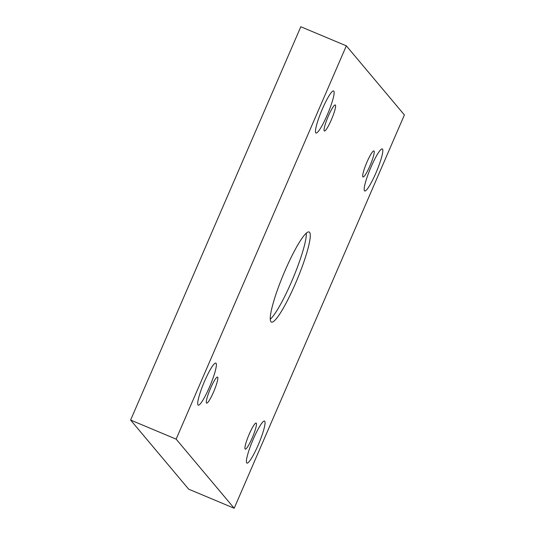 <?xml version="1.0" encoding="UTF-8"?>
<svg xmlns="http://www.w3.org/2000/svg" width="535" height="535" viewBox="0 0 535 535"><rect width="100%" height="100%" fill="white"/><g stroke="black" fill="none" stroke-linecap="round" stroke-linejoin="round"><path stroke-width="0.8" d="M176.135 439.135L234.19 508.25L404.393 114.945L346.332 45.829L176.135 439.135L130.607 420.055L188.668 489.171L234.19 508.25M374.045 151.057A14.111 2.107 -67.3 0 1 370.193 165.282A14.111 2.107 -67.3 0 1 363.004 176.978A14.111 2.107 -67.3 0 1 366.515 163.148A14.111 2.107 -67.3 0 1 373.911 150.95A14.111 2.107 -67.3 0 1 374.045 151.057M335.418 105.074A14.111 2.107 -67.3 0 1 331.566 119.298A14.111 2.107 -67.3 0 1 324.377 130.995A14.111 2.107 -67.3 0 1 327.888 117.165A14.111 2.107 -67.3 0 1 335.284 104.967A14.111 2.107 -67.3 0 1 335.418 105.074M217.658 377.202A14.111 2.107 -67.3 0 1 213.806 391.433A14.111 2.107 -67.3 0 1 206.617 403.129A14.111 2.107 -67.3 0 1 210.121 389.299A14.111 2.107 -67.3 0 1 217.524 377.101A14.111 2.107 -67.3 0 1 217.658 377.202M256.285 423.192A14.111 2.107 -67.3 0 1 252.433 437.416A14.111 2.107 -67.3 0 1 245.244 449.112A14.111 2.107 -67.3 0 1 248.748 435.283A14.111 2.107 -67.3 0 1 256.151 423.085A14.111 2.107 -67.3 0 1 256.285 423.192M253.269 439.168A22.791 3.411 112.7 0 0 246.916 463.109A22.791 3.411 112.7 0 0 258.873 443.408A22.791 3.411 112.7 0 0 264.537 421.072A22.791 3.411 112.7 0 0 253.269 439.168M204.577 381.201A22.791 3.411 112.7 0 0 198.224 405.142A22.791 3.411 112.7 0 0 210.181 385.441A22.791 3.411 112.7 0 0 215.846 363.104A22.791 3.411 112.7 0 0 204.577 381.201M371.036 167.034A22.791 3.411 112.7 0 0 364.683 190.975A22.791 3.411 112.7 0 0 376.633 171.274A22.791 3.411 112.7 0 0 382.304 148.937A22.791 3.411 112.7 0 0 371.036 167.034M322.337 109.066A22.791 3.411 112.7 0 0 315.991 133.008A22.791 3.411 112.7 0 0 327.942 113.306A22.791 3.411 112.7 0 0 333.606 90.97A22.791 3.411 112.7 0 0 322.337 109.066M270.924 321.736A48.839 7.303 -67.3 0 1 284.259 272.489A48.839 7.303 -67.3 0 1 309.143 231.996A48.839 7.303 -67.3 0 1 296.999 279.865A48.839 7.303 -67.3 0 1 271.385 322.083A48.839 7.303 -67.3 0 1 270.924 321.736M346.332 45.829L300.81 26.75L130.607 420.055M306.328 233.16A48.839 7.303 -67.3 0 1 293.04 278.207A48.839 7.303 -67.3 0 1 270.235 319.268"/></g></svg>
